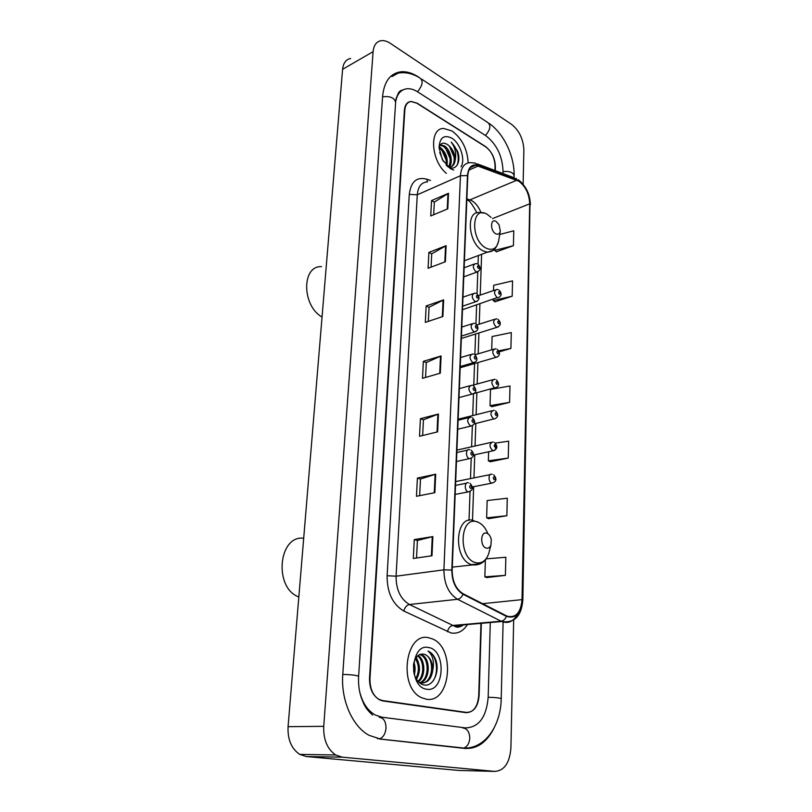 <?xml version="1.0" encoding="UTF-8"?>
<svg xmlns="http://www.w3.org/2000/svg" width="812" height="812" viewBox="0 0 812 812"><rect width="100%" height="100%" fill="white"/><g stroke="black" fill="none" stroke-linecap="round" stroke-linejoin="round"><path stroke-width="1.22" d="M494.924 170.51L495.056 166.318C494.721 157.761 491.504 151.144 485.393 146.444L417.195 103.205L411.258 101.48C407.441 102.018 405.289 104.921 404.802 110.178L369.978 678.599C369.836 688.708 373.012 695.782 379.508 699.842L382.939 700.959L466.007 712.672C473.437 712.54 477.669 706.876 478.715 695.691L480.948 623.362M359.767 692.139C362.619 703.111 367.806 710.754 375.337 715.047L382.005 717.229L465.489 727.907C478.857 727.44 486.418 717.199 488.174 697.183L490.286 622.54M502.973 173.545L503.034 171.271C502.425 156.026 496.67 144.15 485.769 135.675L417.835 91.959C414.008 89.513 410.334 88.457 406.842 88.772C400.813 89.604 397.088 93.959 395.657 101.815M523.121 184.233L523.862 150.058C523.354 139.116 519.254 130.549 511.58 124.368L390.379 43.371C387.07 41.189 383.954 40.295 381.031 40.701C376.382 41.615 373.733 45.269 373.094 51.663L323.734 726.334C323.308 739.59 327.277 749.131 335.66 754.967L342.177 757.16L494.833 771.4C504.353 770.7 509.723 762.874 510.91 747.933L513.681 619.982M350.642 58.454C345.973 59.428 343.283 63.042 342.593 69.314L288.067 726.669C287.539 739.499 291.427 748.745 299.729 754.399L306.205 756.52L458.77 770.446L494.833 771.4M465.377 712.581L465.946 712.418M418.556 77.17L418.687 77.099C412.364 72.978 406.304 71.233 400.519 71.842C390.054 73.557 384.086 81.728 382.604 96.374L342.776 674.325C340.746 699.832 352.276 726.354 369.064 735.317L380.747 739.143L464.789 748.431C476.928 749.131 486.591 742.513 493.797 728.557M487.159 122.044L486.165 121.475M452.02 130.976L443.626 128.469C428.959 128.113 430.807 160.806 446.397 173.352C430.807 160.806 428.959 128.113 443.626 128.469L452.02 130.976C462.028 138.507 467.407 149.144 468.169 162.877C467.407 149.144 462.028 138.507 452.02 130.976M429.03 637.846C405.391 631.066 397.768 687.52 421.631 697.721L426.249 699.193C450.833 703.963 455.776 647.306 432.157 638.821L429.03 637.846C405.391 631.066 397.768 687.52 421.631 697.721L426.249 699.193C450.833 703.963 455.776 647.306 432.157 638.821L429.03 637.846M518.797 181.198C525.608 186.384 529.241 193.916 529.708 203.812L522.035 599.632C520.796 612.705 515.823 618.226 507.114 616.176L463.084 593.734C455.938 589.238 452.294 581.372 452.162 570.136L467.783 175.757C468.301 168.977 470.93 165.475 475.67 165.242L518.797 181.198M518.807 180.812L478.542 165.404C472.036 163.598 468.341 166.988 467.468 175.565L451.807 570.044C451.939 581.565 455.674 589.624 463.002 594.242L506.424 616.369C515.65 619.109 520.959 613.557 522.349 599.703L529.992 203.985C529.515 193.845 525.78 186.121 518.807 180.812M486.804 577.555L505.399 575.363L505.835 557.255L486.124 558.879M488.55 518.685L506.85 515.721L507.277 498.223L487.159 500.537L486.642 517.853L488.733 518.756M490.235 461.764L508.251 458.08L508.657 441.17L495.35 443.108M496.457 251.771L513.407 245.671L513.773 230.811L499.735 234.465M494.975 301.78L512.179 296.228L512.555 280.891L493.655 285.296L493.493 290.564M491.869 406.7L509.601 402.346L509.997 385.984L490.519 389.415L490.022 405.624L492.042 406.792M495.269 170.642L495.381 166.754C495.046 158.198 491.828 151.58 485.728 146.881L416.8 103.195L410.862 101.47C407.045 102.018 404.894 104.921 404.406 110.178L369.521 678.193C369.379 688.292 372.556 695.376 379.062 699.436L382.493 700.553L466.433 712.408C473.853 712.276 478.075 706.623 479.121 695.448L481.333 623.322M434.856 492.681L416.475 496.284L417.398 478.065L435.699 474.208L434.856 492.681M431.984 555.763L413.308 558.483L414.272 539.584L432.857 536.6L431.984 555.763M442.885 316.497L425.326 322.384L426.168 305.962L443.646 299.872L442.885 316.497M445.382 261.738L428.086 268.285L428.888 252.41L446.113 245.681L445.382 261.738M447.798 208.816L430.746 215.962L431.527 200.605L448.508 193.276L447.798 208.816M437.627 431.862L419.53 436.277L420.423 418.687L438.439 414.029L437.627 431.862M440.307 373.165L422.484 378.341L423.346 361.35L441.089 355.96L440.307 373.165M499.207 351.86L510.91 348.419L511.296 332.585L492.113 336.523L491.707 349.82M423.346 361.35L426.3 362.609M425.559 377.448L426.3 362.548L441.089 355.96M420.423 418.687L423.438 419.824M422.656 435.516L423.448 419.763L438.439 414.029M431.527 200.605L434.318 202.168M433.699 214.723L434.329 202.086L448.508 193.276M428.888 252.41L431.74 253.872M431.07 267.148L431.74 253.801L446.113 245.681M426.168 305.962L429.061 307.332M428.36 321.359L429.071 307.261L443.646 299.872M414.272 539.584L417.409 540.457L432.857 536.6M417.398 478.065L420.474 479.07M419.652 495.665L420.484 479.019L435.699 474.208M509.601 402.346L490.022 405.624M510.91 348.419L498.72 350.825M512.179 296.228L493.199 300.501L493.229 299.425M493.199 300.501L495.137 301.902M513.407 245.671L494.711 250.39L494.752 248.969M494.711 250.39L496.619 251.893M508.251 458.08L488.357 460.8L488.631 451.756M488.357 460.8L490.407 461.855M506.85 515.721L486.642 517.853M505.399 575.363L484.855 576.855L485.373 559.864M484.855 576.855L486.987 577.626M416.536 558.017L417.409 540.416M439.241 147.013L440.693 147.825C446.062 152.514 448.122 158.553 446.884 165.932M439.069 147.875L439.728 148.291C444.671 152.473 446.833 158.117 446.204 165.222M440.317 144.8L444.6 145.987C450.498 149.733 453.654 162.755 449.178 167.14M440.043 145.186L443.616 146.454C450.081 152.747 451.736 159.639 448.579 167.12L449.462 167.13C452.741 166.744 454.649 164.389 455.187 160.076C454.984 153.427 452.436 148.271 447.544 144.607C454.162 148.769 456.862 163.933 450.822 166.876M439.708 152.514L443.362 161.405M461.023 166.795C465.682 159.822 460.231 143.024 451.695 138.101C443.859 134.416 439.647 137.654 439.069 147.814L442.317 159.558L450.315 168.663L453.766 170.053M447.544 144.607C443.25 141.968 440.429 143.003 439.069 147.723M447.747 166.663C455.887 171.921 461.642 161.761 457.501 151.012L451.208 142.1C455.207 147.5 456.537 153.488 455.187 160.076M451.208 142.1C457.663 149.124 459.673 156.777 457.247 165.069M449.472 146.333L454.202 157.366M445.676 148.312L450.254 158.959M441.911 150.281L446.326 160.532M495.736 233.775C498.142 234.871 499.664 233.968 500.304 231.055L499.025 224.691L496.102 221.443C490.357 217.809 489.94 230.811 495.736 233.775M321.481 266.64C301.567 265.544 301.739 305.748 322.049 317.045M486.307 548.11C488.388 548.567 489.94 547.532 490.955 545.014L491.28 539.645C490.539 536.214 489.027 534.073 486.753 533.2C480.379 530.906 479.872 546.628 486.307 548.11M303.698 538.244C278.425 534.854 273.471 588.01 298.826 596.952M413.998 673.473C415.856 679.877 419.114 683.704 423.793 684.932C433.476 687.358 440.388 670.661 435.506 659.161C433.75 655.254 431.375 652.604 428.391 651.214L428.076 651.082C432.837 655.122 434.41 661.486 432.796 670.174C431.476 678.771 427.65 683.044 421.316 683.004L418.85 682.232M420.088 654.34L421.956 654.919C430.644 658.532 430.431 679.877 420.484 682.841M413.947 662.409C415.318 666.195 415.439 670.265 414.323 674.62M413.501 664.652L413.765 672.184M415.937 657.822C420.413 664.551 420.596 671.707 416.465 679.309M415.429 658.664C419.134 664.855 419.307 671.443 415.947 678.446M418.028 655.507C425.346 659.314 425.995 676.569 418.373 681.765M417.5 655.954C424.108 660.217 424.646 675.777 417.926 681.268M419.591 654.533L420.839 655C429.294 658.502 429.416 679.076 419.916 682.669M432.796 670.174C432.755 662.592 430.309 657.436 425.447 654.685L423.783 654.167L425.326 654.695C434.775 658.613 433.314 682.324 422.179 683.085M428.594 647.54C410.547 642.86 408.253 687.307 426.706 689.215C444.712 692.809 446.387 649.874 428.594 647.54M423.783 654.167C418.495 653.467 415.064 656.959 413.501 664.642M428.076 651.082L428.371 651.214C436.623 654.655 439.414 672.407 432.918 681.197M416.262 657.365L418.2 661.76M459.125 747.537L459.744 747.872M463.287 748.258L463.946 748.065C485.15 748.908 500.842 725.532 501.217 698.736C500.151 697.975 495.807 697.478 488.174 697.244M379.346 738.961L463.946 748.065C467.428 746.482 469.377 743.173 469.772 738.149C469.519 731.906 467.174 728.506 462.728 727.928M377.275 738.544L379.914 738.768C383.447 737.052 385.487 733.5 386.015 728.12C385.923 721.462 383.67 717.849 379.245 717.27M342.765 674.417C351.819 674.66 357.107 675.32 358.61 676.386C358.214 684.049 359.107 691.164 361.299 697.752C364.08 704.44 364.466 707.506 372.576 715.098M382.574 96.77C390.237 95.968 394.591 97.856 395.617 102.424L358.62 676.315M398.174 73.131C405.178 71.872 412.252 73.384 419.388 77.668C423.559 80.337 422.94 85.037 417.51 91.756M421.499 79.048L486.977 122.003C491.25 124.754 490.742 129.23 485.434 135.462M489.098 123.373C504.191 133.716 514.686 157.02 514.097 175.747C513.255 172.347 509.571 170.967 503.024 171.586M306.205 756.52L342.177 757.16M288.067 726.669L323.734 726.334M342.593 69.314L373.094 51.663M529.708 203.812L492.539 218.59M480.958 212.561C478.826 207.101 475.822 203.162 471.955 200.777L466.87 198.798M467.479 624.54C463.155 631.249 457.684 634.06 451.046 632.964L403.858 611.05C392.643 604.412 387.06 592.628 387.101 575.708L409.278 194.383C410.872 181.695 416.668 176.61 426.676 179.147L430.512 180.477M506.424 616.369C505.237 619.211 503.47 620.825 501.105 621.21L452.954 625.453L455.796 626.428L464.159 624.834M477.72 164.014L513.438 177.493L516.787 179.797M451.807 570.044L443.91 569.831L460.445 175.737L467.468 175.565M463.002 594.242C461.754 597.175 459.947 598.85 457.572 599.286C448.61 593.694 444.052 583.879 443.91 569.831L396.073 576.195C396.063 589.725 400.519 599.165 409.451 604.504L452.954 625.453C450.163 626.042 448.336 628.153 447.483 631.756M427.376 181.878C421.418 182.294 418.058 186.598 417.277 194.789L460.445 175.737C461.125 167.313 464.403 162.948 470.3 162.644L475.193 163.07L478.542 165.404M517.569 614.126C513.61 621.454 508.353 623.92 501.786 621.525L457.572 599.286L409.451 604.504C406.65 605.163 404.792 607.346 403.858 611.05M522.349 599.703L522.837 600.19C521.436 616.196 514.422 623.311 501.786 621.525L453.644 625.758L455.187 626.539C457.247 627.767 460.018 627.219 463.51 624.885M522.837 600.109L529.992 203.985M466.433 712.408L464.444 712.449M382.493 700.553L381.315 700.583M409.278 194.383L417.277 194.789L396.073 576.195L387.101 575.708M426.676 179.147L427.619 181.766M522.035 599.632L482.582 603.692M472.503 520.33L473.66 486.713M473.954 477.892L474.746 454.801M475.05 446.011L475.822 423.488M476.126 414.719L476.877 392.754M477.172 383.995L477.913 362.588M478.207 353.829L478.928 332.971M479.222 324.201L479.922 303.891M480.217 295.101L481.617 254.318M516.828 180.213L469.965 199.853L466.829 199.864M478.583 165.831L468.94 170.104M466.809 200.29L468.179 200.32C470.29 201.599 473.193 205.781 476.877 212.845M439.728 373.327L440.51 356.163M442.317 316.68L443.078 300.105M444.824 261.951L445.555 245.934M447.25 209.039L447.95 193.56M437.049 432.004L437.861 414.211M434.268 492.803L435.11 474.36M431.375 555.855L432.258 536.712M491.037 217.393L487.261 214.378C471.396 204.238 469.986 240.139 486.155 248.167C492.793 251.06 496.985 248.533 498.71 240.575L500.304 231.055M483.79 213.059L479.374 212.571C465.377 210.724 468.422 243.915 483.018 250.837L487.291 252.197L492.711 250.583M487.921 533.768C485.363 527.455 481.77 523.496 477.151 521.883C459.562 515.275 457.856 558.768 475.802 562.675C481.577 563.832 485.84 560.96 488.591 554.048L489.616 550.15M473.883 520.654C455.461 513.61 452.446 558.483 471.254 564.594L479.922 563.985M462.475 309.737L497.177 297.618C493.869 293.903 493.696 291.193 496.66 289.478L498.03 289.62M499.553 291.599C498.324 291.863 498.294 292.736 499.471 294.238C500.699 293.974 500.72 293.091 499.553 291.599M498.284 326.972L496.325 327.124C492.955 323.338 492.813 320.588 495.909 318.872L497.106 318.984M498.71 321.044C497.472 321.349 497.451 322.242 498.639 323.734C499.877 323.43 499.898 322.537 498.71 321.044M497.38 356.996L495.462 357.168C492.011 353.311 491.91 350.52 495.137 348.795L496.152 348.896M497.868 351.038C496.619 351.383 496.589 352.296 497.786 353.778C499.035 353.423 499.065 352.51 497.868 351.038M474.178 393.475L494.569 387.781C491.057 383.843 490.986 381.011 494.366 379.285L495.188 379.366M497.005 381.589C495.736 381.985 495.716 382.909 496.924 384.38C498.182 383.985 498.213 383.061 497.005 381.589M474.381 423.834L493.666 418.962C490.083 414.952 490.052 412.08 493.574 410.354L494.193 410.415M496.122 412.719C494.843 413.156 494.823 414.11 496.041 415.561C497.32 415.125 497.35 414.171 496.122 412.719M495.188 444.428C496.365 448.498 495.614 450.619 492.945 450.802L492.752 450.741C489.098 446.651 489.098 443.748 492.772 442.002L493.188 442.043M495.229 444.448C493.94 444.935 493.909 445.9 495.147 447.341C496.436 446.854 496.457 445.889 495.229 444.448M472.432 486.946L491.808 483.14C488.032 482.054 488.195 472.919 491.95 474.269L492.153 474.289M494.315 476.776C493.006 477.314 492.975 478.298 494.224 479.73C495.533 479.192 495.564 478.207 494.315 476.776M478.166 271.695L476.035 271.827C472.655 268.082 472.462 265.341 475.456 263.616L476.979 263.768M478.339 268.376C479.608 268.143 479.638 267.26 478.43 265.727C477.162 265.95 477.131 266.833 478.339 268.376M477.08 301.364L474.969 301.516C471.528 297.7 471.366 294.918 474.502 293.183L475.852 293.315M477.294 298.055C478.583 297.781 478.613 296.877 477.395 295.355C476.106 295.629 476.076 296.522 477.294 298.055M475.964 331.58L473.883 331.763C470.371 327.865 470.249 325.044 473.528 323.308L474.685 323.42M476.238 328.292C477.537 327.977 477.568 327.053 476.329 325.541C475.03 325.856 475 326.779 476.238 328.292M474.827 362.375L472.787 362.578C469.194 358.61 469.113 355.747 472.543 354.002L473.508 354.103M475.152 359.107C476.461 358.742 476.492 357.808 475.253 356.295C473.934 356.661 473.903 357.595 475.152 359.107M473.66 393.769L471.66 393.982C467.986 389.933 467.945 387.03 471.539 385.284L472.3 385.365M474.046 390.511C475.375 390.095 475.406 389.141 474.147 387.649C472.817 388.055 472.787 389.009 474.046 390.511M472.472 425.762L470.513 425.995C466.768 421.864 466.768 418.921 470.513 417.175L471.061 417.226M472.929 422.514C474.269 422.057 474.299 421.083 473.031 419.601C471.681 420.068 471.65 421.032 472.929 422.514M456.466 461.52L469.346 458.638C465.469 457.481 465.621 448.366 469.478 449.675L469.803 449.716M471.782 455.156C473.132 454.649 473.163 453.654 471.884 452.182C470.524 452.69 470.493 453.685 471.782 455.156M455.156 494.417L468.148 491.92C464.159 490.834 464.454 481.354 468.422 482.825L468.524 482.835M470.605 488.438C471.975 487.87 472.016 486.865 470.716 485.403C469.346 485.972 469.306 486.977 470.605 488.438M503.105 622.012L501.217 698.675M514.097 175.747L514.057 177.503M395.637 102.089C395.211 101.013 396.195 97.876 398.59 92.68C399.707 91.106 401.087 90.223 402.722 90.02M299.729 754.399L335.66 754.967M391.963 76.541L400.519 71.842M516.584 178.721L515.894 178.386M518.35 179.777C526.064 186.009 530.084 194.393 530.409 204.939M475.67 165.242L470.534 167.526M469.021 520.37L470.026 491.656M470.493 478.593L471.204 458.425M471.61 446.793L472.351 425.843M472.716 415.571L473.477 393.891M473.792 384.918L474.553 363.563M474.858 354.692L475.588 334.016M475.944 323.998L476.614 304.997M477.009 293.873L477.781 271.949M463.774 276.821L476.867 272.101C480.663 270.335 481.049 267.727 478.045 264.296L478.359 255.536M440.084 145.186L441.068 144.719M464.413 260.743L487.291 252.197C491.351 251.375 495.553 251.862 498.71 240.575M490.955 545.014L488.591 554.048C485.535 561.874 480.257 565.487 472.757 564.888L452.274 567.141M476.888 521.608L478.583 522.441M420.839 655L421.956 654.919M478.532 295.68L495.29 289.955M497.908 297.852C501.714 296.116 502.12 293.538 499.126 290.148M476.938 324.932L494.467 319.329M461.338 338.472L496.954 327.327C500.902 325.612 501.339 323.014 498.263 319.512M474.99 354.783L493.625 349.251M460.181 367.734L495.98 357.341C500.06 355.991 500.527 353.352 497.38 349.424M472.239 385.345L492.772 379.722M494.995 387.913C499.228 386.685 499.725 384.005 496.477 379.894M458.141 419.215L491.91 410.77M493.98 419.063C498.365 417.48 498.893 414.77 495.553 410.933M456.912 450.112L491.037 442.398M473.599 455.045L492.945 450.802C497.492 449.259 498.05 446.509 494.599 442.55M455.664 481.577L490.154 474.634M491.889 483.16C496.609 481.638 497.188 478.836 493.635 474.776M464.139 267.777L474.046 264.133M462.617 306.175L475.7 301.749C479.638 300.024 480.065 297.395 476.969 293.842M462.972 297.162L473.01 293.7M461.429 336.077L474.512 331.956C478.593 330.291 479.05 327.622 475.873 323.947M461.784 327.084L471.955 323.815M460.221 366.547L473.294 362.741C477.547 361.462 478.035 358.762 474.756 354.621M460.577 357.564L470.879 354.499M458.993 397.596L472.056 394.114C476.461 392.947 476.979 390.207 473.609 385.883M459.348 388.623L469.793 385.761M457.745 429.254L470.787 426.087C475.355 424.534 475.913 421.753 472.442 417.733M458.1 420.271L468.697 417.622M469.488 458.689C474.238 457.156 474.817 454.324 471.244 450.213M456.821 452.517L467.58 450.102M468.169 491.93C473.091 490.438 473.711 487.565 470.026 483.323M455.512 485.393L466.443 483.221"/></g></svg>
